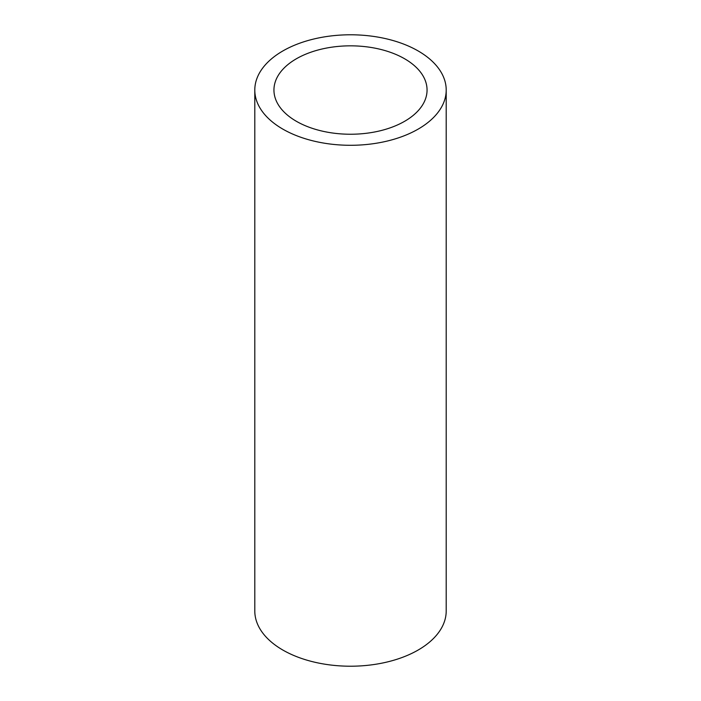 <?xml version="1.0" encoding="UTF-8"?>
<svg xmlns="http://www.w3.org/2000/svg" width="701" height="701" viewBox="0 0 701 701"><rect width="100%" height="100%" fill="white"/><g stroke="black" fill="none" stroke-linecap="round" stroke-linejoin="round"><path stroke-width="1.05" d="M282.827 129.107A95.704 55.256 0 0 0 387.118 141.085A95.704 55.256 0 0 0 446.204 90.035A95.704 55.256 0 0 0 418.173 50.963A95.704 55.256 0 0 0 313.882 38.993A95.704 55.256 0 0 0 254.796 90.035A95.704 55.256 0 0 0 282.827 129.107M254.796 90.035L254.796 610.965A95.704 55.256 0 0 0 282.827 650.037A95.704 55.256 0 0 0 387.118 662.007A95.704 55.256 0 0 0 446.204 610.965L446.204 90.035M404.635 58.779A76.558 44.198 180 0 1 427.058 90.035A76.558 44.198 180 0 1 379.802 130.877A76.558 44.198 180 0 1 296.365 121.291A76.558 44.198 180 0 1 273.942 90.035A76.558 44.198 180 0 1 321.198 49.201A76.558 44.198 180 0 1 404.635 58.779"/></g></svg>
